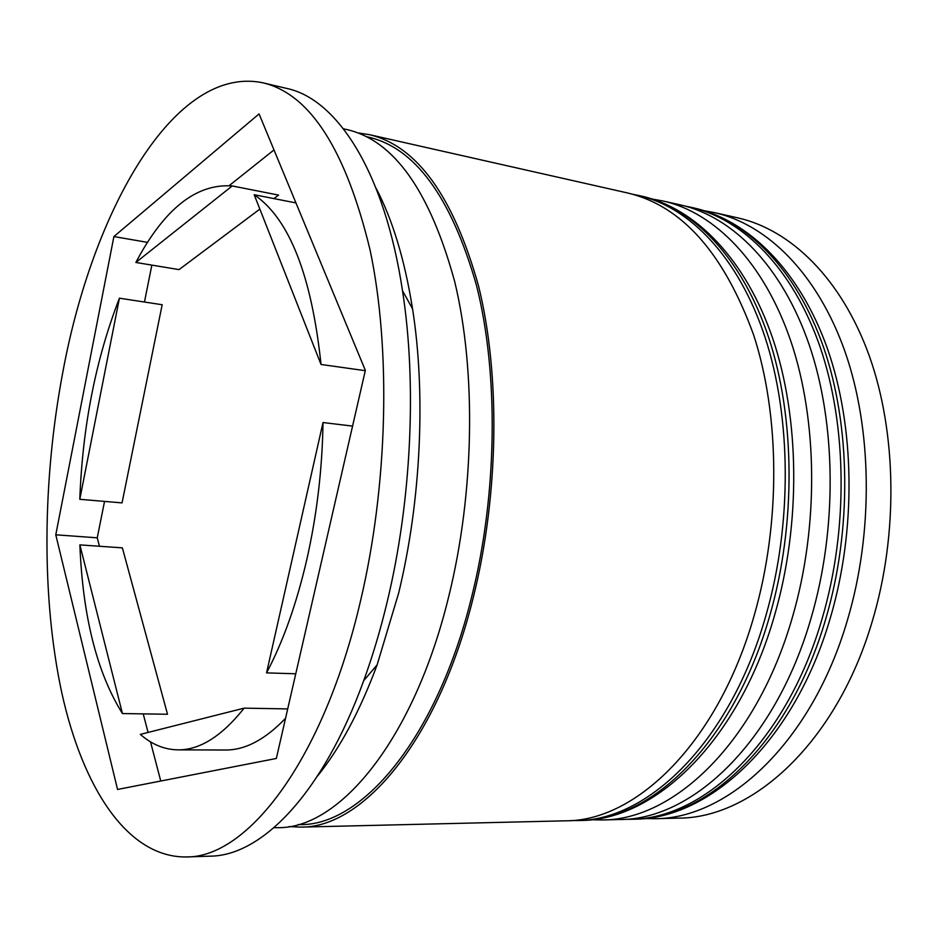 <?xml version="1.0" encoding="UTF-8"?>
<svg xmlns="http://www.w3.org/2000/svg" width="938" height="938" viewBox="0 0 938 938"><rect width="100%" height="100%" fill="white"/><g stroke="black" fill="none" stroke-linecap="round" stroke-linejoin="round"><path stroke-width="1.41" d="M654.396 818.71L678.256 818.135C752.17 818.499 836.333 742.849 872.117 621.835C898.416 534.637 896.798 432.723 869.186 355.608C841.339 278.516 790.828 229.833 737.971 217.909L714.697 212.656C767.155 224.487 817.303 273.462 844.88 351.281C872.234 429.112 873.677 532.163 847.377 620.323C811.569 742.697 727.747 819.109 654.396 818.71L644.101 818.534M652.696 199.137L663.26 201.037C714.779 212.645 764.048 262.253 791.004 341.678C817.737 421.115 818.804 526.664 792.493 616.981C756.673 742.38 673.695 820.469 601.668 819.964L590.952 819.73M317.431 776.148C339.943 748.395 359.84 711.297 377.135 664.843L398.673 593.015C420.998 501.044 425.981 394.159 412.556 308.86C404.759 259.908 392.565 219.621 375.962 187.975M186.134 856.957L210.417 856.16C261.479 855.667 322.473 794.334 363.698 680.683C372.632 656.166 380.453 629.973 387.124 602.114C411.477 501.338 417.011 383.712 402.496 290.686C384.486 171.138 336.765 98.982 286.805 88.442L263.168 82.872C174.445 64.042 92.639 210.569 62.858 371.976C42.445 480.01 41.26 597.272 61.791 692.783C82.626 787.146 127.029 857.496 186.134 856.957C247.104 858.024 323.364 761.117 360.602 600.59C387.957 484.629 391.052 348.901 370.053 249.907C345.782 149.81 310.161 94.14 263.168 82.872M601.668 819.964L619.49 819.531C691.986 820.011 775.257 742.486 811.077 618.119C837.388 528.528 836.192 423.824 809.248 344.926C782.069 266.04 732.496 216.655 680.648 204.965L663.26 201.037M289.103 826.577L300.465 827.117L565.262 820.82C636.304 821.418 718.614 742.157 754.422 614.66C780.721 522.841 779.924 415.557 753.66 335.018C723.855 253.143 681.879 205.809 627.733 193.005L369.373 134.662L358.117 132.95M300.465 827.117C362.631 828.324 438.128 740.598 473.256 597.553C498.981 494.631 500.517 374.508 478.544 285.996C453.359 196.288 416.964 145.836 369.373 134.662M273.919 827.75L277.824 827.656C339.087 828.922 413.834 740.469 448.845 596.064C474.499 492.18 476.258 370.944 454.731 281.752C430.026 191.375 394.206 140.677 347.283 129.667L343.472 128.811M295.763 673.777L266.544 672.886C283.182 641.486 296.619 603.638 306.867 559.329C316.903 514.751 322.285 469.164 323.012 422.546L352.571 426.098M79.871 544.884C82.743 616.418 96.931 672.652 122.444 713.56L167.515 714.252L122.374 547.862L79.871 544.884L122.444 713.56M119.419 298.19C95.793 359.148 82.579 426.18 79.789 499.297L122.046 502.897L162.168 304.733L119.419 298.19L79.789 499.297M273.896 198.598L278.563 195.092L232.214 185.947C196.288 183.391 164.162 208.904 135.846 262.464L179.041 269.616L259.849 209.104M365.281 370.686L321.031 364.472C311.568 275.256 289.291 218.683 254.198 194.729L295.951 202.913M232.214 185.947L135.846 262.464M321.031 364.472L254.198 194.729M266.544 672.886L323.012 422.546M55.776 534.801L117.555 789.456L276.335 758.467L365.351 370.381L259.064 113.908L113.897 236.564L55.776 534.801L97.247 537.826L99.451 546.256M704.567 210.792L714.697 212.656M143.221 713.877L148.063 732.437M150.514 741.841L160.75 781.026M151.85 265.114L144.464 302.024M104.54 501.408L97.247 537.826M147.547 242.379L113.897 236.564M273.99 149.928L229.271 185.56M177.997 749.861C199.817 750.06 221.872 736.154 244.15 708.143L140.36 734.384C151.85 744.479 164.396 749.638 177.997 749.861L225.308 750.013C245.099 750.177 265.184 739.601 285.562 718.262M287.708 708.917L244.15 708.143M694.378 208.06C748.547 220.313 799.551 270.273 827.363 348.455C854.964 426.684 856.476 529.818 830.212 618.318C794.451 741.372 709.667 819.437 633.572 819.202C706.42 819.648 789.925 742.579 825.733 619.01C852.044 529.993 850.743 425.958 823.634 347.494C796.28 269.042 746.484 219.809 694.378 208.06L690.954 207.286C743.002 219.023 792.751 268.291 820.047 346.849C847.12 425.43 848.398 529.63 822.087 618.787C786.267 742.556 702.82 819.742 630.066 819.284L624.685 819.308M642.061 196.241C695.457 208.33 745.64 258.994 772.83 338.759C799.809 418.594 800.946 524.19 774.706 614.847C738.921 740.926 654.982 820.785 579.942 820.48C651.394 821.031 733.985 742.251 769.793 615.598C796.104 524.389 795.19 417.809 768.738 337.715C742.052 257.622 693.182 207.767 642.061 196.241L638.497 195.444C689.536 206.946 738.347 256.848 764.986 337.047C791.391 417.246 792.27 524.002 765.971 615.363C730.163 742.228 647.642 821.125 576.295 820.562L570.667 820.574M366.617 136.714C414.326 146.645 450.955 196.194 476.492 285.387C498.781 373.418 497.48 493.599 471.767 596.533C436.522 740.223 360.344 827.48 298.167 824.561M633.572 819.202L630.066 819.284M685.69 206.208L690.954 207.286M579.942 820.48L576.295 820.562M632.974 194.318L638.497 195.444M377.135 664.843L363.698 680.683M412.556 308.86L402.496 290.686"/></g></svg>
